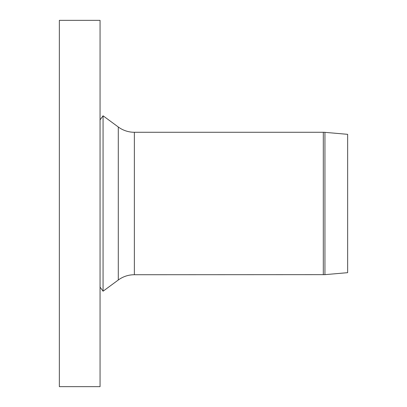 <?xml version="1.0" encoding="UTF-8"?>
<svg xmlns="http://www.w3.org/2000/svg" width="407" height="407" viewBox="0 0 407 407"><rect width="100%" height="100%" fill="white"/><g stroke="black" fill="none" stroke-linecap="round" stroke-linejoin="round"><path stroke-width="0.61" d="M59.356 20.35L59.356 386.65L100.056 386.65L100.056 20.35L59.356 20.35M323.311 274.725L323.311 132.275A18.656 18.656 0 0 1 324.939 132.346L324.939 274.654L134.371 274.725L134.371 132.275A27.132 27.132 0 0 1 118.295 126.999L103.068 115.797L103.068 291.203L118.295 280.001L118.295 126.999M324.939 274.654L347.644 272.67L347.644 134.33L324.939 132.346M323.311 132.275L134.371 132.275M118.295 280.001C123.092 276.531 128.449 274.771 134.371 274.725M100.056 287.103L103.068 291.203M100.056 119.897L103.068 115.797"/></g></svg>
